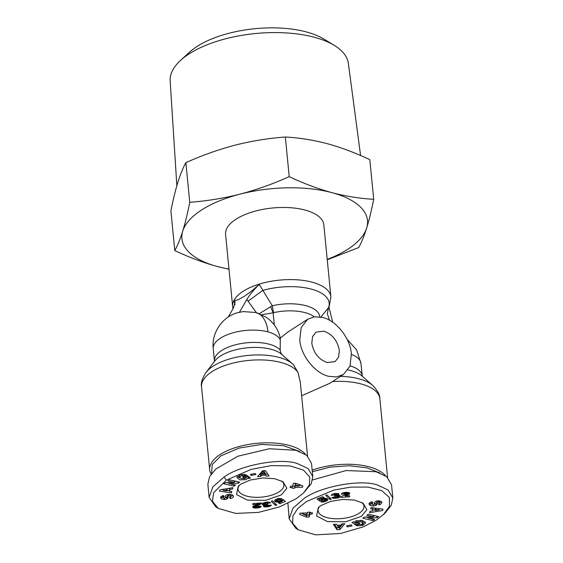 <?xml version="1.0" encoding="UTF-8"?>
<svg xmlns="http://www.w3.org/2000/svg" width="563" height="563" viewBox="0 0 563 563"><rect width="100%" height="100%" fill="white"/><g stroke="black" fill="none" stroke-linecap="round" stroke-linejoin="round"><path stroke-width="0.84" d="M259.346 313.633L272.288 305.737L259.219 284.428L251.71 291.029L244.497 296.215L238.248 299.727L233.976 300.733L235.003 304.66M243.139 311.578L255.876 312.507A34.005 19.832 -75 0 1 267.946 331.874A34.005 14.962 -5.6 0 0 231.583 333.219A34.005 14.962 -5.6 0 0 213.236 348.666C211.371 332.909 222.237 316.737 237.804 312.634L243.744 311.508M312.613 479.908L346.189 470.534L376.07 471.738L386.781 476.741L391.545 484.806L392.84 498.037L391.278 505.229L385.472 512.626M298.306 529.832L292.661 523.323L292.88 515.947L297.785 508.523L306.399 501.563L333.81 490.099L350.812 487.094L368.04 487.072L381.834 490.662L389.462 497.558L389.392 506.454L383.48 514.519L376.112 520.233L363.269 526.869L340.552 533.478L315.723 534.85L298.306 529.832L295.744 528.2L289.185 518.861L292.887 508.305L304.006 498.536C320.333 486.481 360.679 479.022 377.365 484.975L388.076 489.972L392.84 498.037M218.254 508.389L215.692 506.763L209.14 497.418L207.846 484.187L209.654 476.53L215.826 469.028L237.882 456.213L269.41 448.746L296.025 450.301L306.736 455.305L311.501 463.363L312.796 476.601L311.233 483.786L303.443 493.075L296.068 498.797L279.382 506.939L258.333 512.407L235.693 513.414L218.254 508.389L212.42 501.239L213.644 492.681L226.354 480.126L251.344 469.31L271.45 465.594L290.044 465.897L303.45 470.098L309.812 477.079L309.319 485.081L303.443 493.075M209.14 497.418L212.842 486.861L223.961 477.1C240.288 465.038 280.634 457.585 297.32 463.539L308.031 468.536L312.796 476.601M381.939 502.703L380.095 504.589L379.047 504.8L378.322 503.709L379.631 502.822L378.463 501.992L377.323 502.196L377.196 504.138L376.133 505.349L373.403 506.024L370.355 505.574L368.983 504.089C369.032 503.062 369.997 502.33 371.876 501.879L373.03 502.914L371.615 503.892L373.403 504.863L374.388 504.371L374.325 502.675L375.831 501.239L378.005 500.774L381.095 501.436L381.932 502.611M379.265 502.759L381.468 501.746M354.373 522.154L356.668 520.669L362.516 520.508L365.591 522.83L363.051 525.265L357.491 525.87L355.999 525.286L358.455 524.491L361.34 524.526L362.903 523.09L361.003 521.69L357.625 521.76L356.386 522.52L356.379 523.217L358.666 522.471L359.856 523.33L355.323 524.8L351.981 522.387L353.641 521.845L354.373 522.154M356.224 520.824L356.365 523.189M362.192 520.43L362.903 523.09M220.802 496.65L221.365 498.924L220.506 497.467M220.52 497.657L222.364 495.778L223.42 495.56L224.144 496.65L222.828 497.537L224.004 498.368L225.334 497.889L225.27 496.228L226.002 495.201L229.057 494.335L232.111 494.793L233.483 496.27C233.434 497.298 232.47 498.03 230.591 498.48L229.43 497.446L230.851 496.475L229.064 495.496L228.071 495.989L228.142 497.692L226.636 499.121L224.461 499.592L221.365 498.924M230.844 496.411L232.878 495.313M245.602 477.734L247.896 476.242L248.086 478.205L245.799 479.697L239.951 479.852L236.875 477.537L240.105 474.869L244.968 474.489L246.46 475.073L244.011 475.869L241.119 475.841L239.564 477.269L241.464 478.67L244.842 478.599L246.073 477.839L246.08 477.15L243.793 477.888L242.604 477.03L247.136 475.559L250.486 477.98L248.825 478.515L248.086 478.205M245.968 475.939L246.08 477.15M239.388 475.102L239.564 477.269M360.573 155.494L348.37 63.422A89.538 39.396 174.4 0 0 334.288 45.399A89.538 39.396 174.4 0 0 189.062 53.928A89.538 39.396 174.4 0 0 180.47 60.48A89.538 39.396 174.4 0 0 170.16 80.896L176.845 185.741M334.288 45.399L323.866 39.051A78.236 34.42 174.4 0 0 196.973 46.504A78.236 34.42 174.4 0 0 189.464 52.232L180.47 60.48M228.993 269.269L217.48 266.552C203.264 262.647 189.034 257.312 174.783 250.549C177.556 245.602 180.202 239.12 182.736 231.111A93.24 41.022 -5.6 0 1 201.54 210.013A93.24 41.022 -5.6 0 1 239.958 194.165A93.24 41.022 -5.6 0 1 331.924 192.652C346.118 196.353 360.038 198.563 373.698 199.274C371.524 210.273 369.18 219.88 366.668 228.099C364.141 236.108 361.488 242.59 358.715 247.537L327.258 259.796M228.972 269.058A93.24 41.022 -5.6 0 1 217.48 266.552A93.24 41.022 -5.6 0 1 182.736 231.111C185.241 222.892 187.585 213.286 189.766 202.286L185.881 162.658C202.011 155.395 218.437 149.561 235.151 145.141C251.879 140.94 268.614 138.231 285.335 137.02L289.22 176.648C303.471 183.411 317.708 188.746 331.924 192.652A93.24 41.022 -5.6 0 1 366.668 228.099A93.24 41.022 -5.6 0 1 327.223 259.423M232.646 306.546L225.58 234.419A49.361 21.718 -5.6 0 1 235.967 219.232A49.361 21.718 -5.6 0 1 289.72 207.663A49.361 21.718 -5.6 0 1 323.824 224.792L330.896 296.912A49.361 21.718 -5.6 0 0 296.785 279.783A49.361 21.718 -5.6 0 0 243.04 291.353A49.361 21.718 -5.6 0 0 232.646 306.546L233.012 308.791M319.742 316.856A36.313 15.975 -5.6 0 0 305.857 305.688A36.313 15.975 -5.6 0 0 272.288 305.737L273.597 312.669L273.111 312.845L274.301 324.978M328.454 376.274C314.696 372.98 300.938 355.57 299.748 339.953L301.17 327.56L307.715 319.221L314.633 316.779L322.683 317.455C336.442 320.748 350.2 338.159 351.389 353.782L349.968 366.168L343.416 374.508L336.498 376.95L328.454 376.274M280.304 338.117L287.651 332.177L307.715 319.221M281.922 354.556L280.627 352.297L280.198 350.116L280.283 338.145M300.311 382.404L297.996 372.389L293.485 364.754M327.103 362.551L335.091 361.608L338.581 357.16L339.341 350.552C337.589 340.805 332.487 334.352 324.028 331.178L316.047 332.121L312.556 336.568L311.796 343.177C313.549 352.924 318.651 359.384 327.103 362.551M312.169 470.189A49.361 21.718 -5.6 0 1 385.465 475.77M301.62 395.782L329.876 383.255L343.423 374.508M211.174 474.13A49.361 21.718 -5.6 0 1 209.682 469.767A49.361 21.718 -5.6 0 1 220.077 454.58A49.361 21.718 -5.6 0 1 267.122 442.814A49.361 21.718 -5.6 0 1 305.42 454.334M312.317 471.724L330.073 467.121L349.236 465.735L366.759 467.79L379.87 472.955M211.625 473.532L212.209 464.538L221.034 455.791L239.05 448.092L261.577 444.439L283.492 445.678L299.826 451.519M361.481 516.313L345.724 521.76L327.483 521.598L316.575 515.997L318.341 507.566L321.03 505.483L330.453 501.422L343.029 499.402L354.69 500.134L363.079 503.181L366.879 509.663L361.481 516.313M319.587 506.496A23.034 10.134 174.4 0 0 318.088 510.697A23.034 10.134 174.4 0 0 334.007 518.692A23.034 10.134 174.4 0 0 359.088 513.287A23.034 10.134 174.4 0 0 363.937 506.2A23.034 10.134 174.4 0 0 361.65 502.372M281.437 494.877L265.68 500.317L247.439 500.155L236.53 494.56L238.297 486.122L240.985 484.046L250.408 479.986L262.984 477.959L274.645 478.698L283.034 481.738L286.834 488.227L281.437 494.877M239.542 485.06A23.034 10.134 174.4 0 0 238.043 489.261A23.034 10.134 174.4 0 0 253.962 497.249A23.034 10.134 174.4 0 0 279.044 491.851A23.034 10.134 174.4 0 0 283.893 484.764A23.034 10.134 174.4 0 0 281.606 480.936M285.335 137.02C298.995 137.731 312.922 139.941 327.117 143.635C341.333 147.548 355.563 152.883 369.814 159.639L373.698 199.274M174.783 250.549L170.899 210.921C173.073 199.921 175.417 190.315 177.929 182.095C180.456 174.087 183.109 167.605 185.881 162.658M289.22 176.648C273.09 183.911 256.665 189.745 239.958 194.165C223.222 198.366 206.494 201.075 189.766 202.286M329.095 307.004L320.84 317.039M329.482 320.256L327.349 313.781L328.398 308.024A47.053 20.697 -5.6 0 0 311.24 289.101A47.053 20.697 -5.6 0 0 262.71 290.438L248.072 301.205L246.861 299.417C249.838 294.583 253.955 289.586 259.219 284.428M332.719 322.296L329.116 307.891M270.613 306.701L273.111 312.845L261.809 314.703M228.24 317.039L233.399 308.116L235.2 301.859L233.976 300.733M239.317 312.486L246.861 299.417M289.185 518.861L287.911 503.336M378.66 516.588L377.034 517.749L368.16 518.009L374.578 519.501L373.051 520.585L362.762 518.199L364.324 517.087L373.424 516.82L366.844 515.293L368.371 514.209L378.66 516.588M372.544 510.923L373.044 509.184L370.686 508.896L371.08 507.537L382.967 509.177L382.587 510.521L369.595 512.696L369.99 511.317L372.544 510.923M337.082 525.258L340.946 525.04L341.818 523.9L344.837 523.724L339.982 529.572L337.005 529.734L333.38 524.371L336.449 524.202L337.082 525.258M347.272 526.884L346.59 525.856L351.347 524.892L352.03 525.919L347.272 526.884L347.16 525.743M349.201 492.681L349.707 493.364L349.271 494.131L345.119 496.052L349.672 495.729L349.623 496.791L340.868 497.403L342.086 496.087L346.794 493.652L345.576 493.223L344.155 494.025L341.234 494.124L342.248 493.012L346.203 492.294L349.201 492.681M329.988 499.585L325.681 495.356L326.885 494.863L331.185 499.1L329.988 499.585L329.812 497.755M309.178 517.003L306.525 517.094L299.699 514.476L300.002 513.16L307.489 512.914L307.644 512.224L310.283 512.14L310.129 512.823L312.409 512.745L312.099 514.103L309.819 514.181L309.178 517.003L308.988 515.046L309.629 512.217L309.819 514.181M320.776 501.851L322.761 500.739L324.781 500.718L325.315 500.24L325.055 499.831L323.162 499.43L319.608 501.014L317.018 498.952L322.599 496.7L323.978 497.418L320.192 498.952L320.924 499.522L323.19 498.431L325.351 498.227L327.033 498.649L327.821 499.662L326.92 500.746L324.401 501.753L320.762 501.703M331.811 497.593L334.556 496.946L336.217 497.41L337.328 496.862L336.829 496.109L334.837 496.292L334.689 495.377L336.21 494.814L335.829 494.335L334.485 494.448L333.943 495.109L331.143 495.285L332.17 494.23L334.809 493.54L338.652 493.716L338.933 494.631L337.87 495.299L339.721 495.531L340.27 496.299L339.447 497.333L336.808 498.121L333.725 498.297L331.804 497.509M223.8 483.772L225.425 482.611L234.307 482.35L227.888 480.865L229.415 479.775L239.704 482.16L238.142 483.272L229.035 483.54L235.615 485.067L234.088 486.158L223.8 483.772M246.073 477.839L246.094 477.171M229.922 489.437L229.422 491.182L231.78 491.464L231.386 492.822L219.493 491.182L219.88 489.845L232.871 487.664L232.47 489.043L229.922 489.437L229.803 488.177M265.377 475.102L261.514 475.32L260.648 476.467L257.622 476.636L262.485 470.795L265.462 470.626L269.079 475.988L266.017 476.164L265.187 473.138L266.017 476.164M255.194 473.476L255.876 474.503L251.119 475.468L250.436 474.44L255.194 473.476M253.266 507.678L252.759 506.996L253.188 506.228L257.347 504.314L252.787 504.631L252.836 503.568L261.598 502.956L260.38 504.272L255.665 506.707L256.89 507.143L258.311 506.334L261.232 506.236L259.789 507.53L254.033 507.96L253.266 507.678L253.132 506.299M272.471 500.774L276.785 505.011L275.581 505.497L271.282 501.26L272.471 500.774M293.281 483.357L295.941 483.265L302.76 485.883L302.465 487.199L294.977 487.452L294.822 488.135L292.176 488.227L292.331 487.537L290.051 487.614L290.36 486.256L292.64 486.179L293.281 483.357M281.683 498.508L279.705 499.627L277.686 499.641L277.158 500.085L277.404 500.535L279.304 500.929L282.851 499.353L285.448 501.408L279.867 503.667L278.488 502.942L282.267 501.415L281.535 500.838L277.721 502.14L275.771 501.865L274.688 500.943L274.983 500.028L277.116 498.909L281.683 498.508M270.655 502.766L267.911 503.413L266.243 502.949L265.131 503.498L265.637 504.251L267.622 504.068L267.777 504.983L266.257 505.546L266.637 506.024L267.981 505.912L268.523 505.257L271.324 505.081L270.486 506.031L268.46 506.693L264.153 506.799L263.414 505.975L264.596 505.067L262.224 504.3L262.696 503.245L265.06 502.344L268.741 502.062L270.655 502.766M368.16 518.009L368.061 516.975M376.879 516.18L377.034 517.749M373.332 515.891L375.38 515.828M373.283 515.342L373.424 516.82M372.903 519.114L373.051 520.585M366.013 517.038L368.111 517.524M369.391 503.083L370.165 503.611L370.355 505.574M370.165 503.611L371.636 504.005M373.29 504.863L373.403 506.024M374.374 503.878L375.648 503.526L375.845 505.483M375.648 503.526L377.006 502.175L376.957 500.929L377.133 502.47M379.434 500.803L379.631 502.822M378.927 503.575L379.047 504.8M379.328 503.385L379.462 504.722M357.392 524.836L357.491 525.87M362.227 524.125L362.361 525.49M362.889 523.294L365.12 521.859M353.916 521.957L355.133 522.837L355.323 524.8M355.133 522.837L356.259 522.471M356.175 521.225L356.196 520.557L356.175 521.225M360.855 520.233L361.003 521.69M372.903 507.791L373.044 509.184M382.446 509.107L382.587 510.521M372.755 510.177L375.085 509.782M379.012 509.128L380.623 508.853M334.471 524.315L336.808 527.777L337.005 529.734M338.968 527.658L339.785 527.608L339.982 529.572M336.808 527.777L338.532 527.679M339.785 527.608L342.93 523.836M344.007 492.505L344.155 494.025M344.077 492.491L344.211 493.878M344.289 492.463L344.401 493.624M344.563 492.428L344.662 493.441M344.936 492.386L345.028 493.301M345.485 492.344L345.576 493.223M345.928 492.315L346.02 493.216M346.365 492.294L346.463 493.308M346.576 492.287L346.688 493.427M346.66 492.287L346.794 493.652M349.524 495.743L349.623 496.791M343.859 495.222L345.028 495.137M344.992 494.757L345.119 496.052M345.309 494.624L345.436 495.897M345.71 494.455L345.837 495.721M345.879 494.377L345.999 495.651M346.294 494.166L346.421 495.482M346.766 493.322L347.026 495.257M346.836 493.294L347.075 495.236M346.885 493.279L347.434 493.054L347.631 495.018M347.434 493.054L347.913 492.85L348.103 494.814M347.913 492.85L348.321 492.653L348.511 494.617M348.321 492.653L348.652 492.47L348.849 494.434M348.947 492.569L349.109 494.258M349.13 492.646L349.271 494.131M349.405 492.822L349.503 493.885M349.588 493.026L349.651 493.645M306.371 515.539L306.525 517.094M301.092 513.125L303.344 513.991M306.99 515.11L308.988 515.046M311.972 512.759L312.099 514.103M309.629 512.217L310.072 512.203M310.065 512.147L310.129 512.823M321.22 501.485L321.269 501.95M321.656 501.274L321.726 502.006M321.762 501.218L321.839 502.013M322.261 500.979L322.367 502.027M322.81 500.746L322.937 502.006M323.092 500.824L323.204 501.978M323.641 500.901L323.739 501.9M324.211 500.866L324.295 501.774M324.309 500.852L324.401 501.753M324.767 500.718L324.858 501.619M325.238 500.366L325.351 501.457M325.238 499.458L325.66 499.297L325.85 501.26M325.66 499.297L326.076 501.169M325.878 499.205L326.343 498.994L326.533 500.95M326.343 498.994L326.73 498.783L326.92 500.746M327.047 498.656L327.23 500.535M327.328 498.832L327.476 500.331M327.518 499.001L327.631 500.148M327.708 499.247L327.772 499.909M320.073 497.72L320.192 498.952M318.524 498.346L319.418 499.05L319.608 501.014M321.698 498.994L321.832 500.31M319.418 499.05L320.185 498.811M321.762 498.959L321.874 500.162M321.923 498.874L322.022 499.93M322.085 498.804L322.184 499.803M322.465 498.656L322.557 499.599M322.564 498.621L322.655 499.571M323.063 498.466L323.162 499.43M323.577 498.354L323.683 499.388M323.866 498.304L323.971 499.409M324.274 498.248L324.401 499.508M324.675 498.227L324.823 499.691M324.9 498.22L325.055 499.831M332.36 497.396L332.416 497.966M332.698 497.326L332.775 498.107M333.141 497.235L333.233 498.227M333.606 497.136L333.725 498.297M334.14 497.03L334.267 498.332M334.19 497.023L334.316 498.339M334.654 497.038L334.781 498.332M335.21 497.375L335.302 498.304M335.808 497.439L335.893 498.248M336.47 497.354L336.547 498.156M336.73 497.291L336.808 498.121M337.3 496.904L337.406 498.016M337.314 496.031L337.751 495.94L337.948 497.896M337.751 495.94L338.222 495.806L338.419 497.769M338.222 495.806L338.637 495.665L338.835 497.629M338.637 495.665L339.053 497.537M338.863 495.574L339.243 495.384L339.447 497.333M339.609 495.496L339.771 497.115M339.89 495.644L340.017 496.876M339.968 495.693L340.08 496.791M340.158 495.904L340.221 496.545M337.687 493.42L337.87 495.299M338.046 493.491L338.208 495.144M338.454 493.624L338.581 494.933M338.757 493.793L338.849 494.722M338.856 493.871L338.933 494.631M333.922 493.688L334.028 494.771M334.133 493.652L334.218 494.574M334.401 493.603L334.485 494.448M334.929 493.526L335.006 494.321M335.274 493.484L335.351 494.293M335.738 493.427L335.829 494.335M335.928 493.413L336.027 494.405M336.104 493.399L336.357 496.045M334.746 495.37L334.837 496.292M335.189 495.306L335.281 496.172M335.661 495.187L335.745 496.087M335.717 495.166L335.808 496.073M336.167 494.082L336.632 494.152L336.829 496.109M336.632 494.152L336.913 496.137M336.716 494.18L337.195 496.299M337.005 494.342L337.357 496.538M337.16 494.581L337.371 496.615M234.307 482.35L234.159 480.872M233.948 484.68L234.088 486.158M226.889 482.568L228.993 483.054M228.937 482.512L229.035 483.54M237.994 481.766L238.142 483.272M234.215 481.421L236.263 481.365M221.175 496.967L222.842 497.601M225.32 497.467L226.439 497.157L226.636 499.121M226.439 497.157L227.945 495.729L227.902 494.525M230.049 497.319L230.168 498.565M237.15 476.544L240.084 477.973M248.635 476.643L248.825 478.515M247.896 476.242L248.353 476.439M243.673 476.685L243.793 477.888M244.004 475.869L243.856 474.398L244.011 475.869M229.514 488.227L229.422 491.182M232.343 487.748L232.47 489.043M231.245 491.4L231.386 492.822M221.646 489.55L223.307 489.775M227.171 490.31L229.366 490.612M260.648 476.467L260.451 474.503L261.323 473.356L261.514 475.32M261.323 473.356L262.323 473.3M264.645 473.173L265.187 473.138M265.82 474.201L267.798 474.088M259.346 474.567L260.451 474.503M251.119 475.468L251.007 474.32M252.956 507.453L252.871 506.616M253.076 506.348L253.209 507.65M253.434 506.046L253.61 507.84M253.617 505.933L254.033 507.96M253.843 505.996L254.342 506.074L254.532 508.037M254.342 506.074L254.687 508.051M254.497 506.095L254.955 506.116L255.145 508.079M254.955 506.116L255.475 506.116L255.665 508.079M256.172 507.087L256.264 508.065M256.841 507.143L256.925 508.023M257.002 507.122L257.087 508.016M257.636 506.981L257.734 507.953M258.178 506.58L258.304 507.882M258.67 506.32L258.811 507.798M259.1 506.306L259.24 507.699M259.149 506.306L259.283 507.685M259.663 506.292L259.789 507.53M260.113 506.271L260.219 507.347M260.472 506.264L260.556 507.136M260.655 506.257L260.725 507.003M260.887 506.25L260.936 506.777M255.511 505.081L255.665 506.707M255.609 505.039L255.75 506.517M255.912 504.927L256.045 506.271M256.144 504.842L256.271 506.137M256.51 504.694L256.637 505.961M256.988 504.483L257.108 505.757M257.284 503.646L257.713 505.511M257.523 503.547L257.777 505.49M257.58 503.526L258.15 503.294L258.34 505.257M258.67 503.16L258.853 505.039M259.156 503.132L259.318 504.828M259.578 503.097L259.726 504.631M259.944 503.076L260.078 504.448M260.261 503.055L260.38 504.272M260.521 503.033L260.627 504.11M260.775 503.019L260.859 503.927M261.056 502.998L261.126 503.688M261.288 502.977L261.338 503.449M257.242 503.266L257.347 504.314M275.581 505.497L275.398 503.653M292.204 486.2L292.331 487.537M292.211 486.256L294.625 486.172L294.822 488.135M294.625 486.172L294.977 487.452M302.317 485.714L302.465 487.199M294.78 485.489L295.223 485.475M299.016 485.348L301.177 485.278M279.705 499.627L279.579 498.354M274.688 500.472L274.751 501.105M274.807 500.254L274.913 501.33M274.99 500.021L275.145 501.534M275.244 499.817L275.434 501.717M275.3 499.782L275.771 501.865M275.574 499.902L275.983 500.035L276.173 501.992M275.983 500.035L276.426 500.12L276.623 502.083M276.426 500.12L276.926 500.169L277.116 502.133M277.496 500.584L277.643 502.14M277.573 500.634L277.721 502.14M278.122 500.866L278.249 502.105M278.664 500.964L278.769 502.034M279.178 500.936L279.276 501.929M279.684 500.831L279.776 501.781M280.177 500.613L280.268 501.605M280.465 500.387L280.571 501.471M280.838 499.986L280.965 501.26M281.12 499.895L281.24 501.077M281.437 499.796L281.535 500.838M282.091 499.592L282.267 501.415M279.748 502.428L279.867 503.667M282.197 500.683L283.745 500.057M277.228 498.867L277.32 499.845M277.594 498.748L277.686 499.641M278.038 498.621L278.122 499.515M278.572 498.494L278.664 499.451M278.664 498.473L278.762 499.451M279.128 498.403L279.241 499.501M267.911 503.413L267.77 502.027M262.217 503.941L262.259 504.399M262.337 503.66L262.428 504.624M262.548 503.385L262.689 504.8M262.597 503.336L262.745 504.828M262.949 503.069L263.139 504.962M263.034 503.019L263.428 503.09L263.618 505.046M263.428 503.09L263.984 505.074M263.787 503.111L264.399 503.104L264.596 505.067M263.498 505.792L263.568 506.461M263.709 505.567L263.815 506.651M264.012 505.349L264.153 506.799M264.427 505.138L264.603 506.918M264.589 504.983L264.877 506.953M264.687 504.997L265.11 505.025L265.307 506.989M265.11 505.025L265.609 505.032L265.799 506.996M265.609 505.032L266.165 505.004L266.355 506.96M266.89 506.046L266.975 506.911M267.58 506.01L267.657 506.82M267.756 505.968L267.84 506.799M268.361 505.665L268.46 506.693M268.889 505.229L269.015 506.566M269.388 505.201L269.508 506.44M269.825 505.173L269.937 506.292M270.198 505.152L270.296 506.13M270.402 505.138L270.486 506.031M270.733 505.117L270.803 505.82M270.993 505.102L271.042 505.588M266.102 504.314L266.243 505.743M266.137 504.314L266.257 505.546M266.39 504.3L266.496 505.314M266.778 504.265L266.869 505.145M267.312 504.152L267.397 505.025M264.955 502.365L265.096 503.744M265.018 502.351L265.131 503.498M265.342 503.266L265.25 502.316L265.328 503.273M265.652 502.238L265.729 503.069M266.165 502.168L266.243 502.949M266.637 502.112L266.714 502.914M267.108 502.062L267.2 502.97M267.256 502.055L267.348 503.012M267.538 502.041L267.65 503.167M378.962 508.628L379.089 509.909L375.458 509.473L375.162 510.521L375.099 508.093M263.59 470.731L263.751 472.371L262.407 474.145L262.217 472.181L263.301 470.745M263.744 470.724L264.54 472.047L264.73 474.011L263.751 472.371M295.484 483.279L295.279 486.094L295.279 483.286M375.458 509.473L375.324 508.122M375.162 510.521L379.089 509.909M340.052 526.222L337.737 526.349L338.715 527.988L340.052 526.222L339.946 525.096M337.737 526.349L337.624 525.23M307.18 514.265L303.387 514.392L306.849 515.722L307.046 512.928M303.387 514.392L303.253 513.055M223.258 489.275L223.37 490.45L227.002 490.887L227.185 488.614M227.304 489.845L223.37 490.45M262.407 474.145L264.73 474.011M295.279 486.094L299.08 485.968L298.925 484.412M299.08 485.968L295.61 484.637M351.446 354.416A34.005 14.962 -5.6 0 1 360.967 363.473L362.347 376.436M340.516 376.387A47.053 20.697 -5.6 0 1 372.657 385.374C377.569 390.462 379.962 394.895 379.849 398.667A49.361 21.718 174.4 0 0 332.508 381.559M223.961 477.1L226.354 480.126M224.405 498.382L224.524 499.585M273.597 312.669A34.005 14.962 -5.6 0 1 305.033 312.627A34.005 14.962 -5.6 0 1 314.253 316.828M297.996 372.389A49.361 21.718 174.4 0 0 260.169 359.905A49.361 21.718 174.4 0 0 211.948 371.671A49.361 21.718 174.4 0 0 201.554 386.865L209.682 469.767M350.073 365.88A34.005 14.962 -5.6 0 1 362.171 375.795M372.657 385.374L361.742 375.795A36.313 15.975 174.4 0 0 347.983 369.997M227.931 494.518L228.071 495.989M256.425 312.655L248.072 301.205M281.697 354.359A36.313 15.975 174.4 0 0 247.319 347.793A36.313 15.975 174.4 0 0 214.869 360.911L206.023 372.425A47.053 20.697 -5.6 0 1 248.065 355.429A47.053 20.697 -5.6 0 1 292.612 363.93L281.697 354.359M267.946 331.874A34.005 14.962 -5.6 0 1 280.381 339.982M280.198 350.116A34.005 14.962 174.4 0 0 241.809 343.444A34.005 14.962 174.4 0 0 214.447 360.989L214.397 361.657M372.467 502.055L372.558 503.012M375.943 503.392L376.133 505.349M377.006 502.175L377.196 504.138M378.463 501.992L378.336 500.746M362.861 523.386L363.051 525.265M332.726 497.319L332.803 498.114M227.424 496.608L227.621 498.565M227.945 495.729L228.142 497.692M229.064 495.496L228.951 494.349M230.415 497.164L230.541 498.487M223.631 495.876L223.715 496.742M242.477 474.426L242.597 475.587M347.047 339.229L356.625 349.876L360.967 363.473M383.48 514.519L385.676 512.421M379.849 398.667L387.569 477.417M300.276 382.073L307.525 455.974M329.102 306.976L330.896 296.912M255.876 312.507L266.186 317.222L269.761 320.016C275.251 324.999 278.784 331.135 280.374 338.426M293.985 365.232L292.612 363.93M206.023 372.425C202.194 378.371 200.702 383.185 201.554 386.865M213.236 348.666L214.447 360.989M371.418 501.929L371.615 503.892M356.112 520.993L356.309 522.957M230.661 494.511L230.851 496.475M222.638 495.581L222.828 497.537M245.968 475.446L246.158 477.403"/></g></svg>
